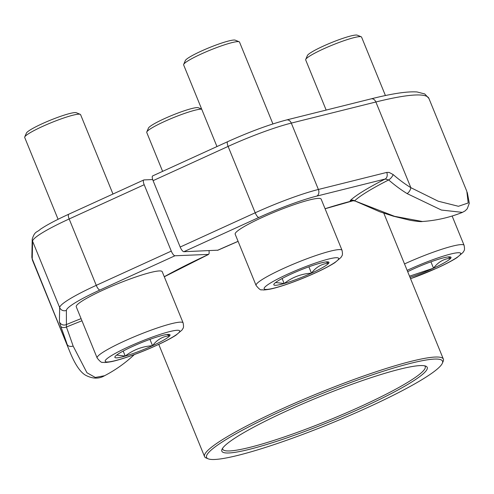<?xml version="1.0" encoding="UTF-8"?>
<svg xmlns="http://www.w3.org/2000/svg" width="494" height="494" viewBox="0 0 494 494"><rect width="100%" height="100%" fill="white"/><g stroke="black" fill="none" stroke-linecap="round" stroke-linejoin="round"><path stroke-width="0.74" d="M222.59 448.293A109.365 13.276 157.8 0 0 222.701 449.182A109.365 13.276 157.8 0 0 360.972 406.346A109.365 13.276 157.8 0 0 425.217 366.536A109.365 13.276 157.8 0 0 424.673 365.819M367.666 407.519A127.421 15.468 157.8 0 0 442.346 363.251A127.421 15.468 157.8 0 0 318.692 394.959A127.421 15.468 157.8 0 0 208.165 458.815A127.421 15.468 157.8 0 0 367.666 407.519M362.077 407.748A110.915 13.462 -22.2 0 1 221.997 449.349A110.915 13.462 -22.2 0 1 319.451 396.812A110.915 13.462 -22.2 0 1 425.84 366.165A110.915 13.462 -22.2 0 1 362.077 407.748M208.165 458.815L206.171 457.994A128.971 15.654 -22.2 0 1 204.547 456.586A128.971 15.654 -22.2 0 1 318.043 393.36A128.971 15.654 -22.2 0 1 443.371 359.126A128.971 15.654 -22.2 0 1 443.198 361.268L442.346 363.251M209.067 250.674L209.166 253.243L208.629 254.391L174.956 255.769A5.156 1.63 -114.5 0 1 171.276 251.1L144.186 184.725A5.156 1.63 -114.5 0 1 143.791 179.964A5.156 1.63 -114.5 0 1 143.995 179.915L152.689 179.557M164.298 276.782L208.629 254.391A137.9 16.74 -22.2 0 0 164.274 276.726M174.956 255.769L99.936 290.015A57.008 6.922 157.8 0 0 66.387 310.405L66.418 327.053A131.151 6.799 68.2 0 1 73.131 346.047L86.956 372.748L95.305 377.453L104.524 375.73M70.395 353.13L32.24 258.862A214.093 25.991 157.8 0 0 32.481 260.233L70.395 353.13M81.084 318.636A104.87 12.733 157.8 0 0 66.11 324.669A5.156 5.113 -178.9 0 1 59.391 321.847L60.762 326.293A5.156 2.81 160.1 0 0 66.418 327.053A100.912 12.251 157.8 0 1 81.961 320.785M73.131 346.047A5.156 3.6 161.1 0 1 67.209 344.553A126.007 6.533 -111.8 0 0 60.762 326.293M152.899 175.852A5.156 1.63 65.5 0 0 152.695 175.895A5.156 1.63 65.5 0 0 153.091 180.662L180.18 247.037A5.156 1.63 65.5 0 0 183.861 251.705L217.835 250.192M422.407 221.503C421.203 221.837 417.103 221.429 410.113 220.281L393.317 216.174L379.793 211.778L354.63 200.811L394.527 216.316L422.413 221.503A131.552 131.552 0 0 0 462.588 212.315M462.446 212.371L441.414 210.055L407.099 193.599A131.151 83.943 -118 0 1 388.667 179.946A5.156 2.038 -49.1 0 0 393.144 174.567L389.124 172.418L386.728 172.418A5.156 3.915 76 0 1 385.166 179.026A104.87 12.733 157.8 0 0 350.382 200.41A5.156 4.884 -133.4 0 1 354.63 200.811A100.912 12.251 157.8 0 1 388.667 179.946L385.166 179.026L316.827 196.081A57.008 6.922 157.8 0 0 258.875 217.459L183.861 251.705M407.099 193.599A5.156 2.668 -58.2 0 0 410.847 187.677L438.203 201.206L458.438 206.288L468.201 202.972L466.836 191.363M201.719 109.211A30.183 3.662 157.8 0 0 164.477 121.493A30.183 3.662 157.8 0 0 146.786 131.978L148.447 128.113A27.164 3.297 -22.2 0 1 164.366 118.677A27.164 3.297 -22.2 0 1 198.366 107.741L201.676 109.1M146.786 131.978A30.183 3.662 157.8 0 0 146.749 132.478L162.619 171.369M24.743 136.968L26.398 133.102A27.164 3.297 -22.2 0 1 42.317 123.667A27.164 3.297 -22.2 0 1 76.323 112.731L80.207 114.33A30.183 3.662 157.8 0 0 42.428 126.483A30.183 3.662 157.8 0 0 24.743 136.968A30.183 3.662 157.8 0 0 24.7 137.468L58.088 219.293M167.083 334.481L169.751 335.753A29.782 3.619 -22.2 0 1 152.529 345.707A29.782 3.619 -22.2 0 1 125.229 356.075A29.782 3.619 -22.2 0 1 115.145 356.489A29.782 3.619 -22.2 0 1 115.207 356.409A29.782 3.619 -22.2 0 1 132.367 346.535A29.782 3.619 -22.2 0 1 159.667 336.167A29.782 3.619 -22.2 0 1 169.109 334.413A29.782 3.619 -22.2 0 1 169.751 335.753C162.89 336.284 157.154 339.6 152.529 345.707C142.321 346.374 133.226 349.832 125.229 356.075L116.64 355.081M76.243 306.768A46.43 5.638 -22.2 0 1 117.103 284.007A46.43 5.638 -22.2 0 1 162.217 271.688L183.113 322.891A46.43 5.638 -22.2 0 0 137.999 335.21A46.43 5.638 -22.2 0 0 97.139 357.977L76.243 306.768M112.978 194.031L80.59 114.657A30.183 3.662 157.8 0 0 80.207 114.33M115.608 355.97L115.244 356.365M125.229 356.075L123.179 351.055M152.529 345.707L149.941 339.359M305.73 59.422L307.385 55.556A27.164 3.297 -22.2 0 1 323.304 46.121A27.164 3.297 -22.2 0 1 357.31 35.185L361.194 36.784A30.183 3.662 157.8 0 0 323.416 48.937A30.183 3.662 157.8 0 0 305.73 59.422A30.183 3.662 157.8 0 0 305.687 59.922L326.157 110.076M407.686 271.688A29.782 3.619 -22.2 0 1 413.355 268.989A29.782 3.619 -22.2 0 1 440.654 258.621A29.782 3.619 -22.2 0 1 450.096 256.868A29.782 3.619 -22.2 0 1 450.738 258.208A29.782 3.619 -22.2 0 1 433.516 268.162A29.782 3.619 -22.2 0 1 410.001 277.369M385.425 95.552L361.577 37.112A30.183 3.662 157.8 0 0 361.194 36.784M448.07 256.929L450.738 258.208C443.884 258.739 438.141 262.055 433.516 268.162L409.52 276.177M433.516 268.162L430.929 261.814M183.682 64.411L185.336 60.546A27.164 3.297 -22.2 0 1 201.262 51.11A27.164 3.297 -22.2 0 1 235.261 40.175L239.152 41.774A30.183 3.662 157.8 0 0 201.367 53.926A30.183 3.662 157.8 0 0 183.682 64.411A30.183 3.662 157.8 0 0 183.638 64.912L216.959 146.564M326.021 261.925L328.689 263.197A29.782 3.619 -22.2 0 1 311.467 273.151A29.782 3.619 -22.2 0 1 284.167 283.519A29.782 3.619 -22.2 0 1 274.09 283.933A29.782 3.619 -22.2 0 1 274.145 283.852A29.782 3.619 -22.2 0 1 291.306 273.979A29.782 3.619 -22.2 0 1 318.605 263.611A29.782 3.619 -22.2 0 1 328.047 261.857A29.782 3.619 -22.2 0 1 328.689 263.197C321.835 263.728 316.092 267.044 311.467 273.151C301.266 273.818 292.164 277.276 284.167 283.519L275.584 282.531M235.181 234.218A46.43 5.638 -22.2 0 1 276.041 211.457A46.43 5.638 -22.2 0 1 321.156 199.131L342.052 250.335A46.43 5.638 -22.2 0 0 296.937 262.66A46.43 5.638 -22.2 0 0 256.077 285.421L235.181 234.218M272.923 123.926L239.528 42.107A30.183 3.662 157.8 0 0 239.152 41.774M274.547 283.414L274.182 283.809M284.167 283.519L282.117 278.499M311.467 273.151L308.88 266.809M99.936 290.015A5.156 1.63 -114.5 0 1 96.256 285.347L171.276 251.1M144.186 184.725L69.166 218.972A62.164 7.546 157.8 0 0 32.579 241.202L32.24 258.862A5.156 5.113 -178.9 0 1 31.863 256.849L32.209 239.189C34.827 230.803 36.957 232.649 40.422 229.21L44.614 226.561C50.931 222.8 58.984 218.681 68.771 214.211A5.156 1.63 65.5 0 0 69.166 218.972L96.256 285.347A62.164 7.546 -22.2 0 0 59.669 307.577L32.579 241.202A5.156 5.113 -178.9 0 1 32.209 239.189M68.981 214.161A5.156 1.63 65.5 0 0 68.771 214.211L143.791 179.964M59.391 321.847L59.669 307.577A5.156 5.113 -178.9 0 0 66.387 310.405M180.18 247.037L255.194 212.791L228.111 146.415L153.091 180.662M350.382 200.41C349.789 201.046 350.499 201.107 352.525 200.589M217.533 250.328A137.9 16.74 -22.2 0 1 238.089 241.338M325.071 208.721A137.9 16.74 -22.2 0 1 353.346 200.607M393.144 174.567A126.007 80.645 62 0 0 410.847 187.677L375.878 101.992L291.306 123.099L318.389 189.474A62.164 7.546 -22.2 0 0 255.194 212.791A5.156 1.63 65.5 0 0 258.875 217.459M466.83 191.345L428.922 98.448A214.093 25.991 157.8 0 0 375.878 101.992A5.156 3.915 -104 0 0 371.136 98.849L286.557 119.956A5.156 3.915 -104 0 1 291.306 123.099A62.164 7.546 157.8 0 0 228.111 146.415A5.156 1.63 -114.5 0 1 227.715 141.655L152.695 175.895M316.827 196.081A5.156 3.915 76 0 0 318.389 189.474L386.728 172.418M156.067 345.565A40.236 4.884 157.8 0 0 165.712 332.672A40.236 4.884 157.8 0 0 105.562 360.126A40.236 4.884 157.8 0 0 156.067 345.565M410.545 278.69A40.236 4.884 157.8 0 0 437.054 268.02A40.236 4.884 157.8 0 0 457.605 252.755A40.236 4.884 157.8 0 0 407.149 270.366M404.518 263.932A46.43 5.638 -22.2 0 1 464.101 245.339L452.134 216.014M315.005 273.009A40.236 4.884 157.8 0 0 324.651 260.116A40.236 4.884 157.8 0 0 264.506 287.57A40.236 4.884 157.8 0 0 315.005 273.009M443.371 359.126L383.807 213.173M204.547 456.586L158.759 344.38M104.666 375.668A131.552 131.552 0 0 0 134.343 354.569M70.383 353.093C75.594 365.418 80.868 372.902 86.191 375.545C92.915 378.898 99.016 378.972 104.493 375.761M31.863 256.849L32.481 260.233M217.7 250.291L238.102 241.362M325.089 208.764L353.5 200.644M467.312 192.567L469.3 203.262L467.244 208.764L465.144 210.87L462.464 212.358M353.185 200.336L352.308 200.521L354.476 201.009M371.136 98.849C392.032 93.588 407.322 91.291 417.01 91.958L424.747 93.946L428.922 98.448M286.557 119.956C269.551 124.432 249.939 131.663 227.715 141.655M97.139 357.977C99.979 361.546 101.875 362.997 102.82 362.312C103.962 362.318 103.382 363.053 111.446 361.645C122.648 359.286 141.939 352.117 156.314 345.504C164.619 341.712 171.159 338.285 175.92 335.222L182.095 329.961C182.866 327.979 184.182 328.732 183.113 322.891M410.563 278.74L437.301 267.958C445.607 264.167 452.146 260.739 456.907 257.677L463.082 252.415C463.854 250.433 465.169 251.187 464.101 245.339M256.077 285.421C258.924 288.996 260.813 290.441 261.758 289.756C262.901 289.762 262.32 290.503 270.385 289.089C281.586 286.73 300.877 279.561 315.258 272.954C323.564 269.156 330.097 265.729 334.858 262.666L341.033 257.405C341.805 255.423 343.12 256.176 342.052 250.335"/></g></svg>
